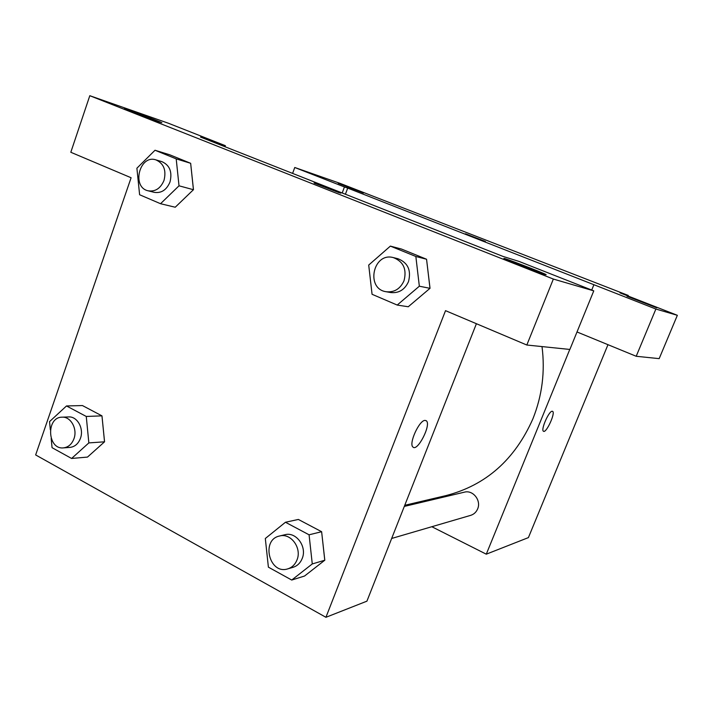 <?xml version="1.0" encoding="UTF-8"?>
<svg xmlns="http://www.w3.org/2000/svg" width="713" height="713" viewBox="0 0 713 713"><rect width="100%" height="100%" fill="white"/><g stroke="black" fill="none" stroke-linecap="round" stroke-linejoin="round"><path stroke-width="1.07" d="M292.597 173.411L294.754 167.493L340.199 183.41L628.278 295.449L628.046 296.02M607.975 344.682L528.413 537.602L486.284 554.179L431.82 526.72M363.434 193.009L338.203 183.277L363.434 193.009M342.204 192.982L344.432 186.966L294.754 167.493M345.413 194.248L347.703 188.098L344.432 186.966M552.174 411.249L552.628 411.365C555.748 412.854 546.113 433.7 543.44 431.231C540.57 429.948 548.867 410.955 552.174 411.249M569.776 349.441L486.284 554.179M577.004 331.964L636.201 356.277L659.168 358.639L677.35 315.306L619.962 292.856L628.278 295.449M543.547 431.294C546.425 433.13 555.677 412.782 552.62 411.356L552.522 411.303M656.709 307.802L627.021 296.26L656.709 307.802M636.201 356.277L655.88 309.032L347.703 188.098M591.719 290.066L593.893 284.737M677.35 315.306L655.88 309.032M471.863 236.431L485.339 241.413L471.863 236.431M485.384 241.457L465.482 233.802M391.651 538.467L470.669 515.356C473.904 514.323 476.231 512.184 477.63 508.922C481.471 500.455 472.924 489.706 464.395 492.166L404.298 506.417M404.743 505.294L446.035 495.58C485.829 485.286 514.786 459.707 532.896 418.843C542.165 395.662 545.204 371.58 542.014 346.589M502.95 256.404L200.54 137.083L225.379 145.693L168.286 123.197L89.802 95.702L553.35 279.059L593.769 290.868L518.966 261.395L502.95 256.404M476.4 323.711L366.919 601.166L325.93 617.298L35.65 454.939L131.103 177.751L70.81 152.27L89.802 95.702M339.236 192.751L314.299 183.143L339.236 192.751M158.571 121.798L125.007 108.946C119.187 106.21 157.912 120.675 161.86 122.698L158.571 121.798M545.392 274.621C540.008 273.124 506.257 260.022 504.278 258.667C499.43 256.047 543.422 272.865 546.176 274.674L545.392 274.621M340.752 193.178L314.059 182.991M593.769 290.868L569.874 349.45L526.827 345.021L445.527 310.663L325.93 617.298M526.827 345.021L553.35 279.059M225.014 146.735L225.379 145.693M155.015 150.247L176.2 158.874L179.016 185.808L160.541 203.713L139.614 194.747L136.896 168.215L155.015 150.247L169.765 154.801L190.656 163.295L193.473 189.703M50.338 429.787L49.553 421.615L66.496 405.955L82.45 405.563L101.968 415.857L104.561 441.802L87.494 457.086L71.594 458.468L52.058 447.675L51.176 438.468M285.45 522.255L309.077 534.803L312.276 563.938L291.724 580.043L268.391 567.156L265.316 538.502L285.45 522.255L298.373 519.447L321.625 531.711L324.807 560.231M390.368 246.11L415.848 256.484L419.342 286.207L397.212 305.057L372.061 294.282L368.71 265.058L390.368 246.11L401.517 249.06L426.552 259.238L430.028 288.319M425.046 420.403L426.329 420.804C431.57 424.458 417.497 452.095 412.952 447.024C408.46 443.896 419.28 420.082 425.046 420.403M412.943 447.024C417.488 452.095 431.561 424.458 426.321 420.795L425.946 420.554M287.776 568.867L293.052 567.316C297.303 565.97 300.36 563.02 302.205 558.484C307.285 546.702 296.082 531.461 284.915 534.732L279.594 535.998C260.637 539.696 269.336 574.999 287.776 568.867C292.054 567.503 295.129 564.536 296.991 559.955C302.098 548.083 290.824 532.709 279.594 535.998M298.373 519.447L321.625 531.711L324.772 560.231L304.549 576.033L291.724 580.043M309.077 534.803L321.625 531.711M312.276 563.938L324.772 560.231M66.496 405.955L86.264 416.454L88.849 442.907L71.594 458.468M63.43 447.88L69.963 447.399C74.829 446.81 78.323 443.789 80.435 438.343C84.187 428.611 77.271 416.196 68.6 416.936L62.058 417.176C45.89 417.087 47.325 449.743 63.43 447.88C68.314 447.283 71.826 444.244 73.947 438.762C77.717 428.95 70.765 416.437 62.058 417.176M82.45 405.563L101.968 415.857L104.535 441.81L88.849 442.907M86.264 416.454L101.968 415.857M386.188 291.742L390.786 292.553C398.861 293.364 404.761 289.736 408.478 281.671C411.419 270.28 407.881 262.616 397.881 258.703L393.344 257.598C373.033 251.894 365.35 288.863 386.188 291.742C394.325 292.562 400.26 288.899 404.013 280.762C406.971 269.264 403.406 261.546 393.344 257.598M401.517 249.06L426.552 259.238L429.992 288.328L408.255 306.759L397.212 305.057M415.848 256.484L426.552 259.238M419.342 286.207L429.992 288.328M148.126 190.799L154.195 192.332C161.316 193.428 166.584 189.997 169.988 182.038C172.457 171.993 169.756 165.193 161.913 161.655L155.88 159.864C139.516 154.302 131.299 187.296 148.126 190.799C155.282 191.895 160.577 188.437 164.008 180.416C166.486 170.282 163.776 163.437 155.88 159.864M169.765 154.801L190.656 163.295L193.437 189.711L175.229 207.233L160.541 203.713M176.2 158.874L190.656 163.295M179.016 185.808L193.437 189.711"/></g></svg>
